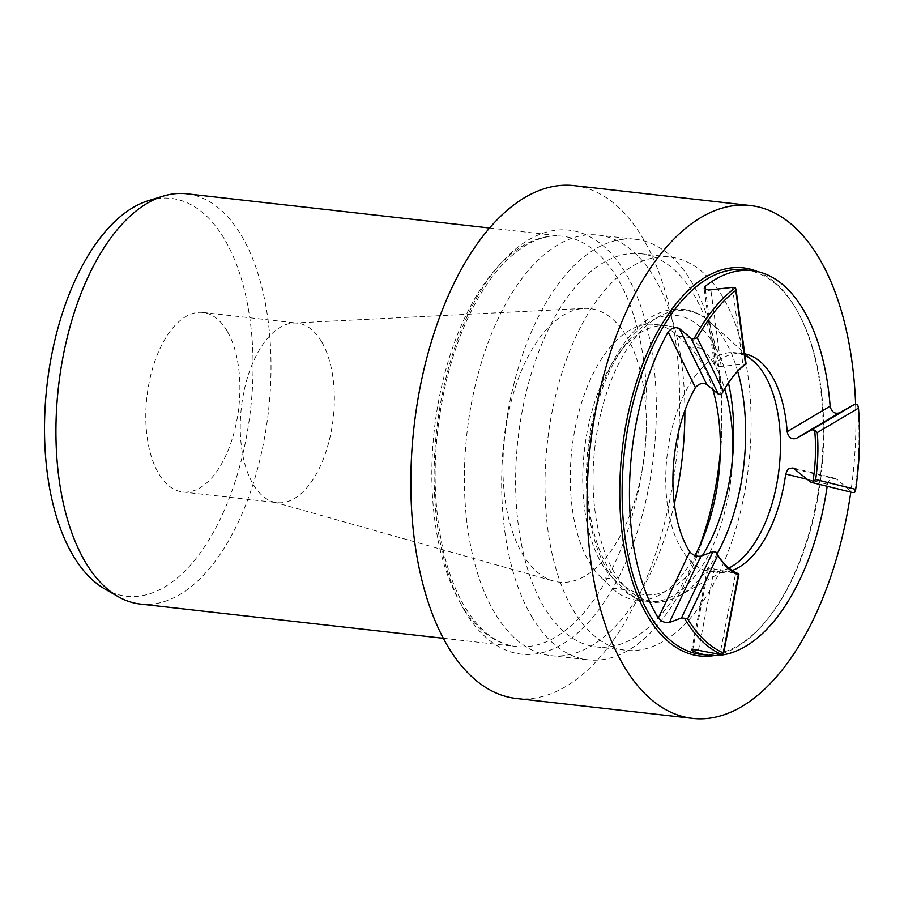 <?xml version="1.0" encoding="UTF-8"?>
<svg xmlns="http://www.w3.org/2000/svg" width="904" height="904" viewBox="0 0 904 904"><rect width="100%" height="100%" fill="white"/><g stroke="black" fill="none" stroke-linecap="round" stroke-linejoin="round"><path stroke-width="0.68" stroke-dasharray="4.52 3.39" d="M701.199 654.439A193.535 99.101 96.4 0 0 764.185 623.161A193.535 99.101 96.4 0 0 799.079 314.343A193.535 99.101 96.4 0 0 796.379 309.518A193.535 99.101 96.4 0 0 778.943 286.986A193.535 99.101 96.4 0 0 744.659 269.81M714.047 655.581A195.275 99.982 96.4 0 0 763.078 624.438A195.275 99.982 96.4 0 0 798.288 312.852A195.275 99.982 96.4 0 0 795.554 307.993A195.275 99.982 96.4 0 0 757.439 271.55M720.307 451.966A197.84 101.304 96.4 0 0 693.741 294.354A197.84 101.304 96.4 0 0 640.879 253.753A197.84 101.304 96.4 0 0 529.032 381.499A197.84 101.304 96.4 0 0 543.598 606.335A197.84 101.304 96.4 0 0 596.459 646.925A197.84 101.304 96.4 0 0 699.572 546.298M572.966 609.658A197.84 101.304 96.4 0 0 625.839 650.247A197.84 101.304 96.4 0 0 737.687 522.501A197.84 101.304 96.4 0 0 723.121 297.665A197.84 101.304 96.4 0 0 670.259 257.075A197.84 101.304 96.4 0 0 558.412 384.821A197.84 101.304 96.4 0 0 572.966 609.658M227.119 331.011A90.321 46.251 96.4 0 0 202.982 312.479A90.321 46.251 96.4 0 0 146.889 397.037A90.321 46.251 96.4 0 0 182.71 491.979A90.321 46.251 96.4 0 0 233.763 433.66A90.321 46.251 96.4 0 0 227.119 331.011M321.575 341.689A90.321 46.251 96.4 0 0 297.439 323.157A90.321 46.251 96.4 0 0 293.551 323.033A90.321 46.251 96.4 0 0 241.345 407.715A90.321 46.251 96.4 0 0 273.347 501.901A90.321 46.251 96.4 0 0 277.155 502.647A90.321 46.251 96.4 0 0 328.22 444.327A90.321 46.251 96.4 0 0 321.575 341.689M626.845 336.853A137.623 70.467 -83.6 0 1 635.433 498.59A137.623 70.467 -83.6 0 1 553.35 580.978A137.623 70.467 -83.6 0 1 522.388 553.881A137.623 70.467 -83.6 0 1 510.828 402.901A137.623 70.467 -83.6 0 1 584.154 308.422A137.623 70.467 -83.6 0 1 626.845 336.853M684.87 410.585A211.604 108.344 96.4 0 0 598.38 235.096A211.604 108.344 96.4 0 0 478.747 371.736A211.604 108.344 96.4 0 0 494.318 612.211A211.604 108.344 96.4 0 0 550.864 655.626A211.604 108.344 96.4 0 0 674.327 503.867M531.586 616.415A211.604 108.344 96.4 0 0 588.131 659.841A211.604 108.344 96.4 0 0 719.55 461.741A211.604 108.344 96.4 0 0 635.648 239.311A211.604 108.344 96.4 0 0 516.014 375.951A211.604 108.344 96.4 0 0 531.586 616.415M732.715 456.215A133.329 68.263 -83.6 0 1 648.405 601.465A133.329 68.263 -83.6 0 1 624.788 589.634L613.613 578.933L601.126 577.52A133.329 68.263 -83.6 0 1 575.814 424.857A133.329 68.263 -83.6 0 1 654.688 324.389A133.329 68.263 -83.6 0 1 678.305 336.22L689.481 346.921A133.329 68.263 -83.6 0 1 712.838 389.454M601.126 577.52L612.313 588.221A133.329 68.263 -83.6 0 0 635.93 600.053A133.329 68.263 -83.6 0 0 694.961 555.508M854.63 492.352A193.535 99.101 96.4 0 0 857.636 404.619M852.766 492.59L809.95 481.742M795.237 469.086L837.047 479.391L851.692 492.025M837.047 479.391L834.867 478.261L831.375 478.623L828.301 481.651L827.454 484.295A193.535 99.101 -83.6 0 1 827.171 486.284M744.726 353.859A110.107 56.376 96.4 0 0 742.636 353.543A110.107 56.376 96.4 0 0 715.358 362.99L714.431 364.719L715.2 365.826L718.499 366.719L745.517 363.939M735.257 373.861A110.107 56.376 96.4 0 0 734.703 374.493A110.107 56.376 96.4 0 0 721.279 394.438M698.464 650.338L714.239 569C708.453 567.961 706.465 568.141 708.273 569.543A110.107 56.376 96.4 0 0 717.912 572.356A110.107 56.376 96.4 0 0 732.251 570.481M707.414 568.763L708.273 569.543L692.724 649.671M714.239 569L735.641 573.407L719.889 654.609M738.579 573.735L735.641 573.407M744.952 355.475A110.107 56.376 96.4 0 0 735.449 352.729A110.107 56.376 96.4 0 0 670.316 435.694A110.107 56.376 96.4 0 0 691.221 561.768A110.107 56.376 96.4 0 0 710.736 571.543A110.107 56.376 96.4 0 0 728.895 568.028M613.613 578.933A133.329 68.263 -83.6 0 1 582.888 470.6A133.329 68.263 -83.6 0 1 621.602 349.927A133.329 68.263 -83.6 0 1 667.163 325.802A133.329 68.263 -83.6 0 1 690.792 337.633L701.967 348.334A133.329 68.263 -83.6 0 1 724.726 388.889M728.443 382.923A140.504 71.947 96.4 0 0 701.188 327.926A140.504 71.947 96.4 0 0 621.602 349.927A140.504 71.947 96.4 0 0 599.488 549.79A140.504 71.947 96.4 0 0 702.408 555.632M148.629 200.586A200.179 102.502 -83.6 0 1 250.645 408.766A200.179 102.502 -83.6 0 1 104.751 588.933M140.301 604.053A206.44 105.711 96.4 0 0 268.511 410.778A206.44 105.711 96.4 0 0 186.653 193.772M574.221 185.625A258.047 132.131 -83.6 0 1 676.554 456.882A258.047 132.131 -83.6 0 1 516.286 698.464M855.602 404.02A258.047 132.131 -83.6 0 1 850.788 492.104M737.675 371.261A146.459 74.998 96.4 0 0 711.731 323.53A146.459 74.998 96.4 0 0 710.42 322.321A146.459 74.998 96.4 0 0 605.454 396.709A146.459 74.998 96.4 0 0 626.947 588.606A146.459 74.998 96.4 0 0 679.548 595.612A146.459 74.998 96.4 0 0 717.03 553.971M705.425 289.506L715.358 362.99M721.189 366.572L710.838 289.935M732.489 287.37L742.828 363.894M827.454 484.295L807.125 479.289M624.788 589.634L612.313 588.221M701.967 348.334L689.481 346.921M690.792 337.633L678.305 336.22M461.04 604.154A206.44 105.711 -83.6 0 1 445.841 369.555A206.44 105.711 -83.6 0 1 562.559 236.249A206.44 105.711 -83.6 0 1 644.416 453.254A206.44 105.711 -83.6 0 1 516.207 646.518A206.44 105.711 -83.6 0 1 461.04 604.154M464.306 610.245A213.321 109.226 96.4 0 0 651.694 470.17A213.321 109.226 96.4 0 0 519.766 245.718A213.321 109.226 96.4 0 0 464.306 610.245M799.079 314.343L798.288 312.852M764.185 623.161L763.078 624.438M596.459 646.925L625.839 650.247M640.879 253.753L670.259 257.075M182.71 491.979L277.155 502.647M202.982 312.479L297.439 323.157M273.347 501.901L553.35 580.978M293.551 323.033L584.154 308.422M550.864 655.626L588.131 659.841M598.38 235.096L635.648 239.311M734.703 374.493L735.799 373.228M742.636 353.543L735.449 352.729M717.912 572.356L710.736 571.543M753.981 361.6L710.42 322.321C695.379 307.835 671.536 303.1 648.055 319.089C631.568 330.661 617.782 349.204 606.697 374.719C590.515 413.614 584.018 455.153 587.193 499.347C589.103 521.721 593.747 541.338 601.126 558.197C614.833 588.481 633.874 600.911 649.818 602.188C659.864 603.25 669.774 601.058 679.548 595.612L730.771 567.034M707.403 568.819L691.639 650.066M793.102 467.967L834.9 478.261M714.42 364.662L704.08 288.105M648.405 601.465L635.93 600.053M667.163 325.802L654.688 324.389M443.299 638.28L516.207 646.518C508.816 645.693 501.63 643.173 494.624 638.936C483.47 632.201 473.38 621.251 464.362 606.098C455.944 591.758 449.22 574.548 444.18 554.457C431.389 499.957 432.157 441.819 446.497 380.042C459.503 328.514 478.917 289.257 504.737 262.273C524.489 242.701 543.756 234.023 562.559 236.249L489.652 228.011"/><path stroke-width="1.36" d="M757.439 271.55A195.275 99.982 96.4 0 0 622.099 450.723A195.275 99.982 96.4 0 0 714.047 655.581M735.596 290.591A191.817 98.22 96.4 0 0 697.289 337.847L723.381 391.24A111.825 57.257 -83.6 0 1 735.799 373.228A111.825 57.257 -83.6 0 1 745.517 363.939L735.427 287.709L732.489 287.37L708.578 290.071L704.227 288.568L705.018 286.478A193.535 99.101 -83.6 0 1 752.004 270.635L744.659 269.81A193.535 99.101 96.4 0 0 624.461 450.994A193.535 99.101 96.4 0 0 701.199 654.439L708.544 655.264A193.535 99.101 -83.6 0 1 692.509 650.756L691.65 650.032M699.572 546.298A197.84 101.304 96.4 0 0 720.307 451.966M674.327 503.867A211.604 108.344 96.4 0 0 684.87 410.585M712.838 389.454A133.329 68.263 -83.6 0 1 694.961 555.508M752.004 270.635A193.535 99.101 -83.6 0 1 786.288 287.811A193.535 99.101 -83.6 0 1 830.132 406.178C831.522 411.93 834.584 414.156 839.33 412.868L854.698 404.291L857.636 404.619L858.461 408.133L817.272 432.587A111.825 57.257 -83.6 0 1 815.657 479.515L855.681 489.369A191.817 98.22 96.4 0 0 858.461 408.133M855.681 489.369L854.63 492.352L852.766 492.59L811.024 482.307L812.877 482.081L815.657 479.515M827.171 486.284A193.535 99.101 -83.6 0 1 722.872 654.88M722.465 654.937A193.535 99.101 -83.6 0 1 708.544 655.264M692.724 649.671L692.509 650.756C690.679 649.479 692.667 649.332 698.464 650.338L722.827 654.948L738.274 574.978A111.825 57.257 -83.6 0 1 717.753 555.35L687.65 618.844A191.817 98.22 96.4 0 0 723.166 652.835L723.494 653.728M687.65 618.844L684.464 618.246A193.535 99.101 96.4 0 0 722.827 654.948M684.464 618.246L681.526 617.918L712.928 551.677L715.866 552.005L717.753 555.35M669.378 622.517C665.231 623.082 661.547 621.602 658.349 618.076A193.535 99.101 -83.6 0 1 668.18 331.926C671.627 327.79 675.39 326.683 679.469 328.627L706.725 384.415C702.679 382.494 698.894 383.567 695.402 387.613A110.107 56.376 96.4 0 0 689.763 551.836C692.995 555.271 696.69 556.706 700.826 556.175L669.378 622.517L681.526 617.918M679.469 328.627L691.119 338.412L694.057 338.74L697.289 337.847M735.427 287.709A193.535 99.101 96.4 0 0 694.057 338.74M817.272 432.587L814.662 430.134L811.724 429.807L854.698 404.291M812.877 482.081A110.107 56.376 96.4 0 0 814.662 430.134M738.274 574.978L738.579 573.735L738.274 574.978M715.866 552.005A110.107 56.376 96.4 0 0 726.307 565.734A110.107 56.376 96.4 0 0 738.579 573.735M723.381 391.24L721.279 394.438L718.341 394.099L691.119 338.412M735.257 373.861A110.107 56.376 96.4 0 1 745.766 364.222L745.517 363.939M706.725 384.415L718.341 394.099M839.33 412.868L796.288 438.417C791.531 439.728 788.48 437.491 787.158 431.694A110.107 56.376 96.4 0 0 744.726 353.859M796.288 438.417L811.724 429.807M732.251 570.481A110.107 56.376 96.4 0 0 785.7 474.024L787.531 469.899L789.169 468.532L793.034 467.956L811.024 482.307M728.895 568.028A110.107 56.376 96.4 0 0 730.771 567.034A110.107 56.376 96.4 0 0 779.112 468.464A110.107 56.376 96.4 0 0 753.981 361.6A110.107 56.376 96.4 0 0 744.952 355.475M700.826 556.175L712.928 551.677M724.726 388.889A133.329 68.263 -83.6 0 1 732.715 456.215A140.504 71.947 96.4 0 0 728.443 382.923M702.408 555.632A140.504 71.947 96.4 0 0 732.715 456.215M118.062 596.583L104.751 588.933A200.179 102.502 -83.6 0 1 72.828 555.09A200.179 102.502 -83.6 0 1 53.02 348.39A200.179 102.502 -83.6 0 1 148.629 200.586L163.308 196.089A206.44 105.711 96.4 0 0 64.704 348.526A206.44 105.711 96.4 0 0 85.134 561.689A206.44 105.711 96.4 0 0 118.062 596.583A206.44 105.711 96.4 0 0 140.301 604.053L443.299 638.28M489.652 228.011L186.653 193.772A206.44 105.711 96.4 0 0 163.308 196.089M850.788 492.104A258.047 132.131 -83.6 0 1 692.487 718.375L516.286 698.464A258.047 132.131 -83.6 0 1 447.333 645.512A258.047 132.131 -83.6 0 1 428.338 352.255A258.047 132.131 -83.6 0 1 574.221 185.625L750.422 205.536A258.047 132.131 -83.6 0 1 855.602 404.02M692.487 718.375A258.047 132.131 -83.6 0 1 623.534 665.423A258.047 132.131 -83.6 0 1 604.539 372.166A258.047 132.131 -83.6 0 1 750.422 205.536M717.03 553.971A146.459 74.998 96.4 0 0 737.675 371.261M705.018 286.478L705.425 289.506M787.158 431.694L830.132 406.178M695.402 387.613L668.18 331.926M658.349 618.076L689.763 551.836M807.125 479.289L785.7 474.024M723.437 654.01L738.884 574.424M735.958 288.918L746.105 364.041"/></g></svg>
